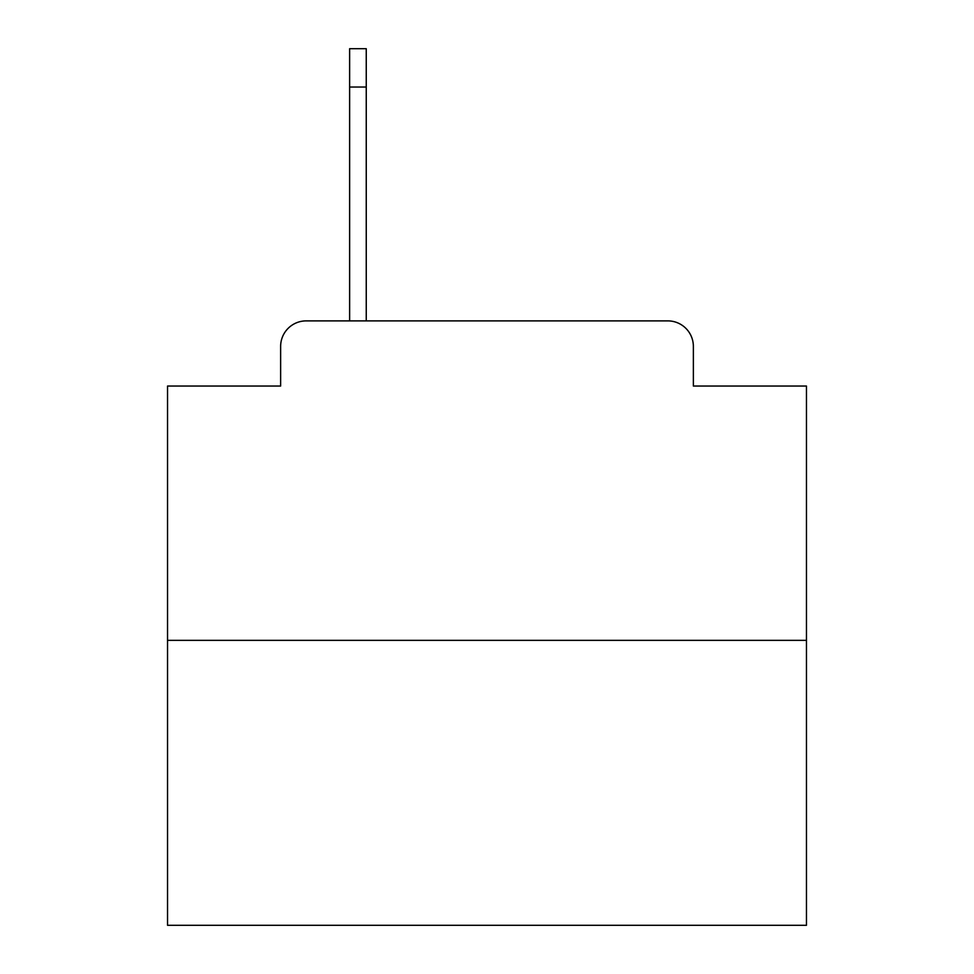 <?xml version="1.0" encoding="UTF-8"?>
<svg xmlns="http://www.w3.org/2000/svg" width="974" height="974" viewBox="0 0 974 974"><rect width="100%" height="100%" fill="white"/><g stroke="black" fill="none" stroke-linecap="round" stroke-linejoin="round"><path stroke-width="1.46" d="M280.634 346.44L280.634 386.045L280.634 346.44A25.555 25.555 0 0 1 306.189 320.884L349.629 320.884L349.629 48.7L366.248 48.7L366.248 320.884L387.323 320.884M806.46 640.344L167.54 640.344L167.54 925.3L806.46 925.3L806.46 386.045L693.366 386.045L693.366 346.44A25.555 25.555 0 0 0 667.811 320.884L306.189 320.884M167.54 640.344L167.54 386.045L280.634 386.045M586.677 320.884L667.811 320.884M693.366 386.045L693.366 346.44M366.248 87.039L349.629 87.039"/></g></svg>
